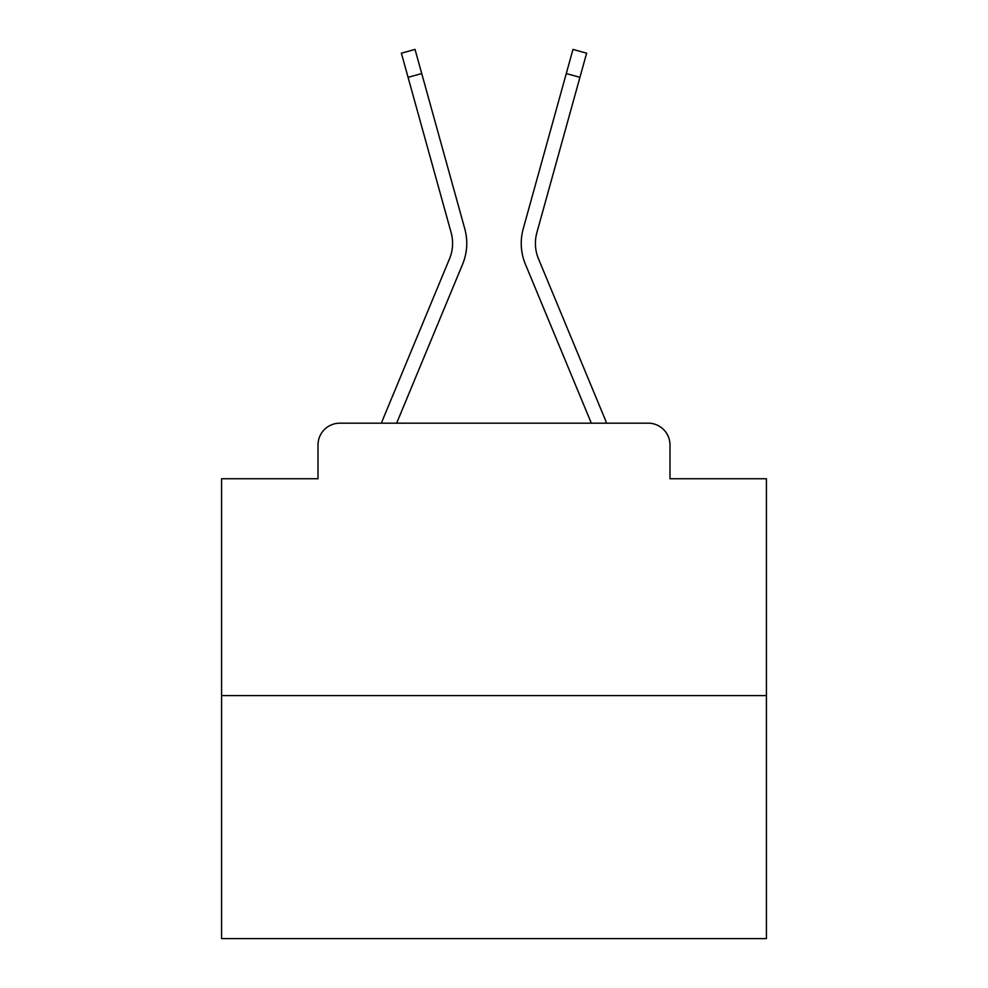 <?xml version="1.0" encoding="UTF-8"?>
<svg xmlns="http://www.w3.org/2000/svg" width="988" height="988" viewBox="0 0 988 988"><rect width="100%" height="100%" fill="white"/><g stroke="black" fill="none" stroke-linecap="round" stroke-linejoin="round"><path stroke-width="1.48" d="M318.013 444.958L318.013 478.748L318.013 444.958A21.798 21.798 0 0 1 339.81 423.173L381.492 423.173A68.654 68.654 0 0 1 383.183 418.653L449.515 258.819A40.323 40.323 0 0 0 451.121 232.588L401.375 53.191L415.022 49.4L421.728 73.557L408.069 77.336M766.429 695.601L221.571 695.601L221.571 938.6L766.429 938.6L766.429 478.748L669.988 478.748L669.988 444.958A21.798 21.798 0 0 0 648.19 423.173L339.81 423.173M221.571 695.601L221.571 478.748L318.013 478.748M396.657 423.173L462.594 264.253L396.657 423.173L462.594 264.253L396.657 423.173L462.594 264.253L396.657 423.173L462.594 264.253L396.657 423.173L462.594 264.253L396.657 423.173L462.594 264.253L396.657 423.173L462.594 264.253L396.657 423.173L462.594 264.253L396.657 423.173L462.594 264.253L396.657 423.173L462.594 264.253L396.657 423.173L462.594 264.253L396.657 423.173L462.594 264.253L396.657 423.173L462.594 264.253L396.657 423.173L462.594 264.253L396.657 423.173L462.594 264.253L396.657 423.173L462.594 264.253L396.657 423.173L409.007 423.173M578.993 423.173L591.343 423.173L525.406 264.253A54.488 54.488 0 0 1 523.22 228.808L572.978 49.4L586.625 53.191L579.931 77.336L566.272 73.557M538.485 258.819A40.323 40.323 0 0 1 536.879 232.588A40.323 40.323 0 0 0 538.485 258.819A40.323 40.323 0 0 1 536.879 232.588A40.323 40.323 0 0 0 538.485 258.819A40.323 40.323 0 0 1 536.879 232.588A40.323 40.323 0 0 0 538.485 258.819A40.323 40.323 0 0 1 536.879 232.588A40.323 40.323 0 0 0 538.485 258.819A40.323 40.323 0 0 1 536.879 232.588A40.323 40.323 0 0 0 538.485 258.819A40.323 40.323 0 0 1 536.879 232.588A40.323 40.323 0 0 0 538.485 258.819A40.323 40.323 0 0 1 536.879 232.588A40.323 40.323 0 0 0 538.485 258.819A40.323 40.323 0 0 1 536.879 232.588A40.323 40.323 0 0 0 538.485 258.819A40.323 40.323 0 0 1 536.879 232.588A40.323 40.323 0 0 0 538.485 258.819A40.323 40.323 0 0 1 536.879 232.588A40.323 40.323 0 0 0 538.485 258.819A40.323 40.323 0 0 1 536.879 232.588A40.323 40.323 0 0 0 538.485 258.819A40.323 40.323 0 0 1 536.879 232.588A40.323 40.323 0 0 0 538.485 258.819A40.323 40.323 0 0 1 536.879 232.588A40.323 40.323 0 0 0 538.485 258.819L604.817 418.653A68.654 68.654 0 0 1 606.509 423.173L648.19 423.173M669.988 478.748L669.988 444.958M449.515 258.819A40.323 40.323 0 0 0 451.121 232.588A40.323 40.323 0 0 1 449.515 258.819A40.323 40.323 0 0 0 451.121 232.588A40.323 40.323 0 0 1 449.515 258.819A40.323 40.323 0 0 0 451.121 232.588A40.323 40.323 0 0 1 449.515 258.819A40.323 40.323 0 0 0 451.121 232.588A40.323 40.323 0 0 1 449.515 258.819A40.323 40.323 0 0 0 451.121 232.588A40.323 40.323 0 0 1 449.515 258.819A40.323 40.323 0 0 0 451.121 232.588A40.323 40.323 0 0 1 449.515 258.819A40.323 40.323 0 0 0 451.121 232.588A40.323 40.323 0 0 1 449.515 258.819A40.323 40.323 0 0 0 451.121 232.588M591.343 423.173L525.406 264.253M462.594 264.253A54.488 54.488 0 0 0 464.78 228.808L421.728 73.557M536.879 232.588L579.931 77.336"/></g></svg>
